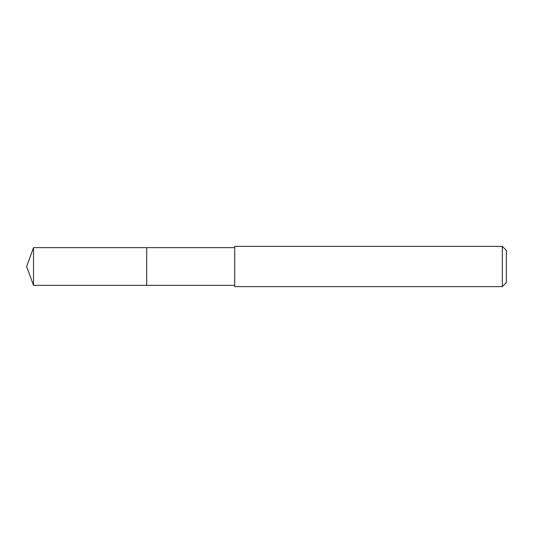 <?xml version="1.0" encoding="UTF-8"?>
<svg xmlns="http://www.w3.org/2000/svg" width="533" height="533" viewBox="0 0 533 533"><rect width="100%" height="100%" fill="white"/><g stroke="black" fill="none" stroke-linecap="round" stroke-linejoin="round"><path stroke-width="0.8" d="M234.72 247.638L33.512 247.638L33.512 285.362L146.695 285.362L146.695 247.638L146.695 285.362L234.72 285.362M33.512 285.362L26.65 266.5L33.512 247.638M234.72 246.379L234.72 286.621L502.326 286.621L502.326 246.379L234.72 246.379M502.326 246.379L506.35 250.403L506.35 282.597L502.326 286.621"/></g></svg>
